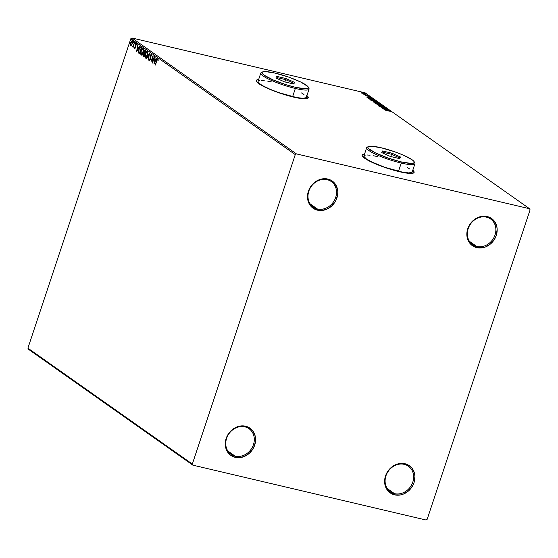 <?xml version="1.0" encoding="UTF-8"?>
<svg xmlns="http://www.w3.org/2000/svg" width="558" height="558" viewBox="0 0 558 558"><rect width="100%" height="100%" fill="white"/><g stroke="black" fill="none" stroke-linecap="round" stroke-linejoin="round"><path stroke-width="0.84" d="M476.734 246.462A15.652 13.538 125.2 0 0 495.023 234.967A15.652 13.538 125.2 0 0 486.478 217.167L487.183 216.532A16.628 14.389 -54.8 0 1 496.264 235.448A16.628 14.389 -54.8 0 1 476.825 247.661L476.734 246.462L469.445 241.328L476.734 246.462A15.652 13.538 -54.8 0 1 472.584 244.606A15.652 13.538 -54.8 0 1 469.187 226.255A15.652 13.538 -54.8 0 1 486.478 217.167A15.652 13.538 -54.8 0 1 490.621 219.015A15.652 13.538 -54.8 0 1 494.018 237.366A15.652 13.538 -54.8 0 1 476.734 246.462L476.825 247.661L471.768 245.192L468.26 240.728L467.276 237.952L466.851 234.953L467.75 228.738L470.812 223.04L473.024 220.661L478.387 217.292L484.302 216.176L487.183 216.532L492.247 219.001L494.228 221.017L496.739 226.234L497.157 229.24L496.264 235.448L494.981 238.419L490.984 243.532L485.62 246.901L482.677 247.759L476.825 247.661A16.628 14.389 -54.8 0 1 467.75 228.738A16.628 14.389 -54.8 0 1 487.183 216.532L486.478 217.167A15.652 13.538 125.2 0 0 468.183 228.654A15.652 13.538 125.2 0 0 476.734 246.462M317.383 208.978A15.652 13.538 125.2 0 0 335.672 197.483A15.652 13.538 125.2 0 0 327.127 179.683L327.832 179.048A16.628 14.389 -54.8 0 1 336.913 197.964A16.628 14.389 -54.8 0 1 317.481 210.178L317.383 208.978L310.102 203.844L317.383 208.978A15.652 13.538 -54.8 0 1 313.24 207.123A15.652 13.538 -54.8 0 1 309.836 188.771A15.652 13.538 -54.8 0 1 327.127 179.683A15.652 13.538 -54.8 0 1 331.271 181.538A15.652 13.538 -54.8 0 1 334.674 199.883A15.652 13.538 -54.8 0 1 317.383 208.978L317.481 210.178L312.417 207.709L310.429 205.693L307.925 200.468L307.66 194.358L308.4 191.261L309.683 188.283L313.68 183.177L319.043 179.809L324.951 178.693L327.832 179.048L330.517 180.004L334.884 183.533L337.388 188.75L337.813 191.757L337.653 194.868L335.63 200.936L331.633 206.048L326.277 209.417L320.362 210.533L317.481 210.178A16.628 14.389 -54.8 0 1 308.4 191.261A16.628 14.389 -54.8 0 1 327.832 179.048L327.127 179.683A15.652 13.538 125.2 0 0 308.839 191.171A15.652 13.538 125.2 0 0 317.383 208.978M235.155 456.165A15.652 13.538 125.2 0 0 253.444 444.67A15.652 13.538 125.2 0 0 244.899 426.87L245.604 426.235A16.628 14.389 -54.8 0 1 254.685 445.151A16.628 14.389 -54.8 0 1 235.253 457.365L235.155 456.165L227.873 451.031L235.155 456.165A15.652 13.538 -54.8 0 1 231.012 454.31A15.652 13.538 -54.8 0 1 227.608 435.958A15.652 13.538 -54.8 0 1 244.899 426.87A15.652 13.538 -54.8 0 1 249.042 428.725A15.652 13.538 -54.8 0 1 252.446 447.07A15.652 13.538 -54.8 0 1 235.155 456.165L235.253 457.365L230.189 454.896L228.201 452.88L225.697 447.655L225.432 441.545L226.171 438.449L227.455 435.47L231.451 430.364L236.815 426.996L242.723 425.88L245.604 426.235L248.289 427.191L252.655 430.72L255.159 435.938L255.585 438.944L255.424 442.055L253.402 448.123L249.405 453.236L244.048 456.604L238.133 457.72L235.253 457.365A16.628 14.389 -54.8 0 1 226.171 438.449A16.628 14.389 -54.8 0 1 245.604 426.235L244.899 426.87A15.652 13.538 125.2 0 0 226.611 438.358A15.652 13.538 125.2 0 0 235.155 456.165M394.506 493.649A15.652 13.538 125.2 0 0 412.794 482.154A15.652 13.538 125.2 0 0 404.25 464.354L404.955 463.719A16.628 14.389 -54.8 0 1 414.036 482.635A16.628 14.389 -54.8 0 1 394.597 494.848L394.506 493.649L387.217 488.515L394.506 493.649A15.652 13.538 -54.8 0 1 390.356 491.793A15.652 13.538 -54.8 0 1 386.959 473.442A15.652 13.538 -54.8 0 1 404.25 464.354A15.652 13.538 -54.8 0 1 408.393 466.202A15.652 13.538 -54.8 0 1 411.79 484.553A15.652 13.538 -54.8 0 1 394.506 493.649L394.597 494.848L389.54 492.379L386.031 487.915L385.048 485.139L384.622 482.14L385.522 475.925L388.584 470.227L390.795 467.848L396.159 464.479L402.074 463.363L404.955 463.719L410.018 466.188L411.999 468.204L414.51 473.421L414.929 476.42L414.036 482.635L412.753 485.606L408.756 490.719L403.392 494.088L400.449 494.946L394.597 494.848A16.628 14.389 -54.8 0 1 385.522 475.925A16.628 14.389 -54.8 0 1 404.955 463.719L404.25 464.354A15.652 13.538 125.2 0 0 385.955 475.841A15.652 13.538 125.2 0 0 394.506 493.649M364.458 154.35A27.391 4.52 18.4 0 0 362.107 155.236M399.354 171.697A27.391 4.52 -161.6 0 1 362.135 155.138A27.391 4.52 -161.6 0 1 364.52 154.161L362.358 154.796L362.135 155.654L364.639 158.263L374.837 163.592L384.413 167.295L394.555 170.469L407.486 173.21L410.507 173.433L413.89 172.778L414.12 171.92L412.787 170.218A27.391 4.52 -161.6 0 1 414.113 172.429A27.391 4.52 -161.6 0 1 399.354 171.697M258.577 79.724A27.391 4.52 18.4 0 0 256.227 80.61M293.473 97.078A27.391 4.52 -161.6 0 1 256.255 80.512A27.391 4.52 -161.6 0 1 258.64 79.543L256.478 80.171L256.255 81.029L258.766 83.637L264.848 87.09L278.533 92.67L293.473 97.078L301.606 98.585L304.626 98.808L308.009 98.152L308.239 97.294L306.907 95.599A27.391 4.52 -161.6 0 1 308.239 97.81A27.391 4.52 -161.6 0 1 293.473 97.078M192.336 464.047L27.9 348.157L130.837 38.711L295.273 154.608L192.336 464.047L192.866 465.163L426.019 520.007L427.163 519.289L530.1 209.843L529.563 208.734L296.417 153.889L131.981 37.993L365.134 92.837L529.563 208.734L296.417 153.889L295.273 154.608L192.336 464.047L192.866 465.163L426.019 520.007L427.163 519.289L530.1 209.843L529.563 208.734L365.134 92.837L131.981 37.993L130.837 38.711L27.9 348.157L28.437 349.266L192.866 465.163L28.437 349.266L27.9 348.157L192.336 464.047M132.323 40.79L130.732 42.645L130.384 44.459L130.712 45.637L131.667 45.121L132.546 42.903L132.483 40.971L131.451 41.187L130.593 43.092L130.391 44.842L130.9 45.707L132.316 43.761L132.518 40.804M132.567 46.949L133.446 46.495L133.188 47.284L134.527 42.443L133.439 45.603L132.455 46.67L132.72 46.963L133.202 46.44L133.188 47.284L134.527 42.443L132.623 46.97M135.678 46.97L135.287 46.251L135.496 47.409L134.834 47.835L134.722 47.144L134.457 47.458L134.652 48.42L135.106 48.225L135.671 44.626L136.075 44.166L136.271 44.891L136.543 44.542L136.305 43.601L135.692 43.977L135.252 47.346L134.883 47.848L134.722 47.144L134.457 47.458L134.729 48.455M140.965 46.984C140.142 46.691 139.437 47.479 138.851 49.348L138.468 52.85L139.486 53.854L141.62 47.444L140.707 46.851L139.988 47.137L138.586 50.255L138.419 52.682L139.486 53.854L141.62 47.444L141.007 46.921M145.233 49.99L143.964 51.343L144.201 53.373L143.148 54.468L143.664 56.79L145.791 50.387L144.906 49.934L144.222 50.715L143.866 53.289L142.981 55.109L143.022 56.246L143.664 56.79L145.791 50.387L145.101 49.927M149.572 53.052L146.503 58.799L149.042 54.586L148.344 60.09L149.537 53.024L146.503 58.799L149.042 54.586L148.344 60.09L149.572 53.052M154.468 56.498L152.885 61.268L153.066 55.507L150.932 61.917L152.739 57.293L152.55 63.061L154.468 56.498L152.885 61.268L153.066 55.507L150.932 61.917L152.739 57.293L152.55 63.061L154.468 56.498M157.879 58.702L156.617 60.585L155.396 65.063L157.168 59.832L157.607 59.336L157.893 60.229L158.165 59.811L157.879 58.702L157.147 59.204L155.18 64.909L156.812 60.801L157.663 59.357L157.893 60.229L158.165 59.811L157.774 58.653M153.917 64.024L156.951 58.248L155.745 59.936L154.957 59.378L155.117 56.958L153.917 64.024L156.951 58.248L155.745 59.936L154.957 59.378L155.117 56.958L153.917 64.024M150.36 58.032L150.018 57.851L150.172 59.657L149.377 60.208L149.272 59.127L148.972 59.399L149.328 60.906L150.151 59.727L150.451 55.619L151.539 54.886L151.574 55.981L151.337 54.105L150.242 55.458L149.928 59.601L149.439 60.243L149.272 59.127L148.972 59.399L149 60.641L149.46 60.857L150.29 59.204L150.451 55.619L151.162 54.782L151.574 55.981L151.643 54.175M147.354 51.287C146.489 51.183 145.757 52.054 145.157 53.896L145.136 58.032C146.008 58.109 146.733 57.23 147.326 55.388L147.724 51.943L146.768 51.28L145.366 53.331L144.682 56.295L145.268 58.102L146.663 56.916L147.326 55.388L147.514 51.28M143.183 48.344C142.311 48.246 141.579 49.111 140.986 50.952L140.958 55.089C141.83 55.165 142.562 54.286 143.155 52.445L143.552 48.999L142.597 48.337L141.188 50.387L140.504 53.352L141.09 55.158L142.492 53.973L143.155 52.445L143.343 48.337M136.571 51.796L139.605 46.021L138.398 47.709L137.61 47.151L137.77 44.731L136.571 51.796L139.605 46.021L138.398 47.709L137.61 47.151L137.77 44.731L136.577 51.782M135.28 43.531L135.078 42.959L134.917 43.936M133.62 42.366L133.425 41.787L133.264 42.771M130.921 40.462L130.725 39.89L130.565 40.867M362.986 93.437L366.278 94.1L362.742 92.74L361.563 92.747L362.986 93.437L366.132 93.904L361.814 92.614L362.986 93.437M368.503 95.606L363.502 94.114L368.503 95.606M365.636 95.634L370.205 96.855L365.832 95.488M374.725 99.994L371.872 98.843L368.636 98.313L369.508 99.073L375.381 100.454L370.791 98.564L368.629 98.354L369.508 99.073L374.725 99.994M379.552 103.397L377.299 102.309L373.079 101.535L379.552 103.397L376.664 102.142L374.097 101.626L373.288 101.737L373.686 102.016L379.552 103.397M383.332 106.062L376.524 104.018L381.895 105.713L378.359 105.316L383.297 106.034L376.524 104.018L381.895 105.713L378.359 105.316L383.332 106.062M388.228 109.508L383.862 108.482L386.827 108.524L380.954 107.143L385.55 108.322L382.572 108.28L388.228 109.508L383.862 108.482L386.827 108.524L380.954 107.143L385.55 108.322L382.572 108.28L388.228 109.508M389.324 111.202L385.201 110.135L389.324 111.202M383.939 109.242L390.712 111.258L388.305 110.449L387.517 109.891L388.877 109.968L383.904 109.222L390.712 111.258L388.305 110.449L387.517 109.891L388.877 109.968L383.939 109.242M385.264 107.352L379.077 105.734L380.947 106.564L383.667 106.808L384.615 107.492L385.264 107.352L383.081 106.557L379.077 105.887L383.29 106.711L385.264 107.352L384.615 107.492M379.238 104.541L381.393 104.764L379.893 103.872L374.864 102.784L379.238 104.541C380.919 104.939 381.574 104.925 381.212 104.492L377.048 103.014C375.339 102.602 374.676 102.616 375.06 103.056L379.238 104.541M375.06 101.598L377.222 101.821L375.722 100.928L370.693 99.84L375.06 101.598C376.741 101.995 377.403 101.981 377.041 101.556L372.877 100.07C371.168 99.659 370.505 99.673 370.882 100.112L375.06 101.598M366.592 97.022L373.365 99.031L370.958 98.222L370.17 97.664L371.53 97.741L366.592 97.022L373.365 99.031L370.958 98.222L370.17 97.664L371.53 97.741L366.592 97.022M308.197 97.894A27.391 4.52 18.4 0 0 306.851 95.781M308.19 97.95L306.656 95.62M258.605 79.724L256.91 80.052L256.178 80.743M414.078 172.52A27.391 4.52 18.4 0 0 412.725 170.406M414.064 172.568L412.536 170.239M364.486 154.343L362.791 154.678L362.058 155.368M295.273 154.608L130.837 38.711L131.981 37.993L296.417 153.889L295.273 154.608M385.341 109.563L387.615 110.24L385.341 109.563M384.678 107.22L384.141 107.303M379.531 105.741L379.077 105.887M379.684 106.034L380.061 105.943M375.095 103.084L375.471 103.104M381.093 104.862L380.312 104.458M375.506 103.111L374.892 103.091M375.653 103.188L377.264 103.16L380.758 104.569L378.987 104.479L375.653 103.188L377.264 103.16L380.619 104.36L378.129 104.158L375.506 103.021L375.388 103.369M373.163 102.1L373.972 101.988M375.485 102.47L376.545 102.512M376.315 102.456L375.75 102.372M374.069 102.002L375.952 102.449L374.069 102.002M376.552 102.588L376.183 102.219L376.88 102.295L378.736 103.104L376.524 102.686L376.169 102.288L376.88 102.295L378.736 103.104L376.552 102.588M373.846 101.849L374.32 101.779M370.924 100.14L371.3 100.161M376.559 101.709L376.134 101.514M371.335 100.168L370.714 100.154M371.475 100.245L373.525 100.328L376.58 101.626L372.374 100.684L371.475 100.245L373.086 100.217L376.441 101.416L374.843 101.444L371.328 100.063L371.21 100.426M368.873 98.62L369.257 98.654M369.396 98.675L368.699 98.62M374.558 100.161L369.201 98.857L369.501 98.466L371.007 98.717L374.53 100.252L369.891 99.066L369.298 98.564L371.363 98.801L374.558 100.161M367.994 97.336L370.233 98.103L367.994 97.336M362.219 92.984L365.609 93.779L362.17 93.116L363.132 92.823L365.706 93.904L362.121 92.858L362.002 93.228M365.909 94.197L365.455 93.974M362.261 93.04L361.814 92.984M380.619 104.36L380.647 104.911M376.441 101.416L376.476 101.968M365.609 93.779L365.588 94.274M158.228 60.306L157.907 59.413M157.942 59.413L158.179 59.957M154.385 63.145L154.496 62.482L154.385 63.145M154.915 60.118L155.033 59.434L154.915 60.118M155.731 60.578L154.831 60.104L155.717 60.592M154.42 62.468L154.831 60.104L155.431 60.529L154.42 62.468L154.831 60.104L155.431 60.529L154.42 62.468M152.885 62.064L152.913 61.275L152.885 62.064M152.829 57.314L153.073 56.574L152.829 57.314M149.153 60.864L149.579 60.982M149.488 60.948L149.307 59.476M149.739 60.306L150.262 59.678M151.406 54.14L150.242 55.458L150.332 57.565M150.576 55.535L151.741 54.217M151.602 54.168L150.806 54.956M150.325 57.369L150.381 58.339M149.272 59.922L149.439 60.906M149.091 54.593L149.411 53.987L149.091 54.593M145.017 56.372L145.471 58.109L145.01 56.588M146.21 52.361L147.34 51.273M147.417 51.273L146.105 52.543M147.256 51.95L147.821 52.968M146.656 56.951L145.68 57.446L146.614 57.007M147.34 51.964L147.11 55.235L145.338 57.369L145.373 54.049L147.193 51.957M147.11 55.235L145.819 57.355L145.289 57.328L144.996 56.414L145.54 53.596L146.921 51.873L147.486 52.884L147.11 55.235M147.8 52.724L147.145 51.95M143.267 55.507L143.601 56.595L143.364 54.614L144.606 53.952L144.229 53.847L144.592 53.987L143.664 55.981L143.622 54.175M144.201 53.373L144.076 52.71L144.201 53.373M144.11 53.931L143.915 56.044L143.267 55.591M144.564 53.275L144.18 51.496L145.115 50.715L145.603 50.945L144.564 53.275L144.048 52.068L144.822 50.604L145.359 50.89L144.564 53.275M143.776 53.854L144.382 53.84M140.839 53.428L141.293 55.172L140.839 53.645M142.032 49.418L143.169 48.33M143.239 48.33L141.927 49.599M143.085 49.006L143.65 50.025M142.478 54.007L141.502 54.503L142.436 54.063M143.169 49.02L142.939 52.299L141.167 54.426L141.202 51.106L143.015 49.013M142.939 52.299L141.641 54.412L141.069 54.335L140.818 53.477L141.362 50.652L142.743 48.93L143.315 49.948L142.939 52.299M143.629 49.781L142.974 49.006M139.835 47.911L140.846 46.907M140.881 46.907L139.737 48.093M140.323 47.542L141.181 47.946L139.486 53.045L138.705 52.047L139.068 49.502L140.135 47.625L141.432 48.009L139.486 53.045L138.789 52.326L139.068 49.502L140.323 47.542L141.139 47.765M140.951 47.786L140.49 47.549M137.038 50.918L137.149 50.255L137.038 50.918M137.561 47.89L137.686 47.207L137.561 47.89M138.384 48.351L137.484 47.876L138.384 48.351M137.066 50.241L137.484 47.876L138.37 48.365L137.066 50.241L137.484 47.876L138.084 48.302L137.066 50.241M134.994 48.497L134.799 47.535M135.057 47.221L135.169 47.911L135.587 47.43L134.903 47.848M135.252 47.346L134.834 47.835M136.605 44.968L136.305 43.601L135.399 44.626L135.287 46.251L135.566 45.484M135.733 44.71L136.64 43.677M134.652 48.42L135.475 47.479L135.622 44.759L136.473 44.27L135.964 44.835M134.792 47.688L134.931 48.434M136.403 43.663L135.915 44.256M135.559 45.596L135.664 46.635M135.399 47.807L134.869 47.848M135.252 44.019L134.917 43.28L135.608 42.952M135.273 42.868L134.917 43.28M135.413 43.036L135.196 43.915M132.902 47.025L132.455 46.67L132.985 46.447L132.832 46.914M133.132 46.474L133.774 45.679M133.167 46.488L132.797 46.398M133.634 45.972L133.202 46.488M133.599 42.847L133.264 42.108L133.955 41.78M133.62 41.704L133.264 42.108M133.76 41.871L133.536 42.743M131.597 41.543L132.344 40.804M132.462 40.797L131.576 41.578M132.274 41.397L132.1 43.601L130.9 45.065L130.949 42.792L132.134 41.369L132.665 41.808M131.814 44.891L131.311 45.177M131.276 45.163L131.8 44.912M132.197 41.425L132.344 43.663L130.977 45.1L130.949 42.792L131.479 41.69L132.197 41.425M132.658 41.766L132.134 41.369M130.9 40.95L130.565 40.211L131.256 39.883M130.921 39.799L130.565 40.211M131.06 39.967L130.837 40.846M145.798 57.502L145.338 57.369M141.627 54.565L141.167 54.426M131.325 45.184L130.9 45.065M366.669 147.703L363.928 155.94A25.438 4.199 18.4 0 0 398.489 171.32L401.23 163.076A25.438 4.199 18.4 0 0 414.817 162.978L414.203 161.785A24.454 4.039 -161.6 0 1 401.132 161.883L401.23 163.076L398.489 171.32A25.438 4.199 18.4 0 0 412.195 171.997L414.936 163.759A25.438 4.199 -161.6 0 1 401.23 163.076A25.438 4.199 -161.6 0 1 366.669 147.703A25.438 4.199 -161.6 0 1 368.001 146.907M368.44 146.559L367.234 147.145A25.438 4.199 18.4 0 0 375.722 154.315A25.438 4.199 18.4 0 0 401.23 163.076L401.132 161.883A24.454 4.039 -161.6 0 1 376.608 153.457A24.454 4.039 -161.6 0 1 368.44 146.559A24.454 4.039 -161.6 0 1 381.086 147.744L371.126 146.196L368.106 146.789L367.903 147.549L368.587 148.595L375.576 152.962L387.796 157.949L401.132 161.883L411.093 163.431L414.113 162.838L414.315 162.071L413.631 161.032L412.076 159.748L402.974 154.984L394.422 151.678L381.086 147.744A24.454 4.039 -161.6 0 1 414.203 161.785M414.35 162.329A25.438 4.199 -161.6 0 1 414.936 163.759M382.551 150.981L391.911 153.185L400.47 157.014L399.668 158.646L390.307 156.442L381.749 152.613L382.551 150.981L381.749 152.613L390.307 156.442L399.668 158.646L400.47 157.014L398.83 158.451L400.47 157.014L391.911 153.185L382.551 150.981L383.13 152.292L382.858 153.108L383.13 152.292L391.528 154.266L390.767 156.554L391.528 154.266L399.2 157.705L391.528 154.266L391.911 153.185L391.528 154.266L383.13 152.292L382.551 150.981M365.274 155.145L364.137 155.619L363.928 156.414L366.257 158.842L371.907 162.043L384.622 167.233L402.548 172.178L408.847 172.931L411.985 172.317M409.872 169.095L407.417 167.567M377.633 156.617L373.581 155.759M370.087 155.215L367.276 155.005M382.753 153.059L383.13 152.292L382.753 153.059M260.788 73.077L258.047 81.315A25.438 4.199 18.4 0 0 292.615 96.694L295.349 88.457A25.438 4.199 18.4 0 0 308.944 88.352L308.323 87.16A24.454 4.039 -161.6 0 1 295.259 87.257L295.349 88.457L292.615 96.694A25.438 4.199 18.4 0 0 306.321 97.371L309.062 89.134A25.438 4.199 -161.6 0 1 295.349 88.457A25.438 4.199 -161.6 0 1 260.788 73.077A25.438 4.199 -161.6 0 1 262.12 72.282M262.567 71.94L261.353 72.526A25.438 4.199 18.4 0 0 269.842 79.689A25.438 4.199 18.4 0 0 295.349 88.457L295.259 87.257A24.454 4.039 -161.6 0 1 270.728 78.831A24.454 4.039 -161.6 0 1 262.567 71.94A24.454 4.039 -161.6 0 1 275.206 73.126L265.245 71.57L262.225 72.163L262.023 72.931L262.706 73.977L264.262 75.26L273.364 80.017L286.47 84.83L295.259 87.257L305.212 88.806L308.232 88.213L308.435 87.453L307.751 86.406L300.762 82.04L288.542 77.053L275.206 73.126A24.454 4.039 -161.6 0 1 308.323 87.16M308.469 87.704A25.438 4.199 -161.6 0 1 309.062 89.134M276.67 76.355L286.031 78.559L294.589 82.389L293.787 84.021L284.427 81.824L275.868 77.987L276.67 76.355L275.868 77.987L284.427 81.824L293.787 84.021L294.589 82.389L292.95 83.826L294.589 82.389L286.031 78.559L276.67 76.355L277.256 77.667L276.984 78.483L277.256 77.667L285.647 79.641L284.887 81.928L285.647 79.641L293.32 83.079L285.647 79.641L286.031 78.559L285.647 79.641L277.256 77.667L276.67 76.355M259.393 80.519L258.263 80.994L258.047 81.796L260.377 84.216L262.832 85.751L269.849 89.161L278.742 92.607L296.668 97.552L302.966 98.306L306.105 97.692M303.991 94.476L301.536 92.942M271.76 81.998L267.701 81.133M264.206 80.589L261.402 80.387M276.873 78.441L277.256 77.667L276.873 78.441M384.734 107.296L384.615 107.659M378.987 105.776L378.868 106.139M379.628 105.964L379.503 106.327M373.727 101.716L373.602 102.086M366.111 95.697L365.985 96.067M370.212 96.841L370.094 97.204M369.661 96.667L369.542 97.036M369.117 96.025L368.991 96.388M364.081 94.274L363.962 94.644M367.464 94.853L367.338 95.223M361.542 92.677L361.424 93.047M364.758 92.956L364.639 93.319L364.758 92.956"/></g></svg>
